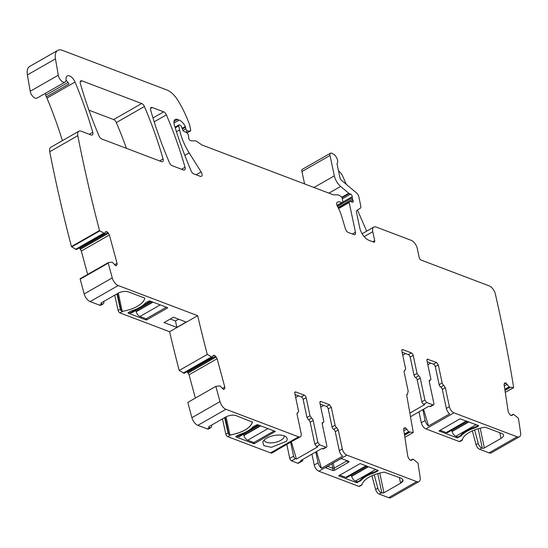 <?xml version="1.0" encoding="UTF-8"?>
<svg xmlns="http://www.w3.org/2000/svg" width="548" height="548" viewBox="0 0 548 548"><rect width="100%" height="100%" fill="white"/><g stroke="black" fill="none" stroke-linecap="round" stroke-linejoin="round"><path stroke-width="0.82" d="M254.409 443.633L275.356 431.427L257.361 424.604L253.224 426.659C250.285 429.933 245.668 432.571 239.373 434.571L235.976 436.379L235.9 436.879L253.895 443.702L254.409 443.633L254.142 442.387M235.976 436.379L235.9 436.879L235.818 436.496M252.429 421.912L252.477 422.104C250.155 428.152 242.887 432.413 230.667 434.886L230.681 434.954C242.901 432.475 250.169 428.214 252.491 422.172L236.065 415.61C232.866 414.706 229.448 415.158 225.824 416.966L209.178 426.481L209.021 427.474L209.494 427.652A4.432 2.274 60.2 0 0 210.877 427.639A4.432 2.274 60.2 0 0 211.576 425.2L211.562 425.118M197.876 425.337A7.391 3.795 -119.8 0 1 191.903 417.672L187.786 402.424L215.85 386.374L219.974 401.622A7.391 3.795 -119.8 0 0 225.94 409.288L197.876 425.337L207.295 428.913A4.432 2.274 60.2 0 0 208.672 428.892L210.877 427.639M208.678 427.152L209.021 427.474L208.863 426.714M222.447 418.898L225.886 434.215A2.219 1.137 60.2 0 0 227.708 436.646L230.681 434.954L228.769 434.42L225.139 417.357M224.653 417.638L228.084 432.954A2.219 1.137 60.2 0 0 228.769 434.42M227.708 436.646L270.52 452.881A5.542 2.85 60.2 0 0 272.246 452.867L276.096 450.662A5.542 2.85 60.2 0 0 276.569 450.237M225.94 409.288L298.591 436.831A5.542 2.85 60.2 0 0 300.318 436.818L297.29 438.544A5.542 2.85 60.2 0 1 296.687 438.736L275.493 450.853A5.542 2.85 60.2 0 0 276.096 450.662M300.318 436.818A5.542 2.85 60.2 0 0 301.119 433.352L297.078 414.357A2.219 1.137 -119.8 0 1 297.4 412.966A2.219 1.137 -119.8 0 1 297.859 412.897L297.043 413.555M410.582 460.375L412.987 459.08L417.973 463.005L420.179 477.527A7.391 3.795 -119.8 0 1 419.008 481.589A7.391 3.795 -119.8 0 1 416.706 481.617L388.635 497.666L379.216 494.097A4.432 2.274 -119.8 0 1 375.633 489.494L371.907 475.698M403.691 428.714L405.417 427.721L403.951 428.152L403.691 429.461L407.787 456.436L409.068 459.046L410.363 460.265L411.63 460.293L412.987 459.08M405.417 427.721L408.849 431.851L413.274 432.523L406.623 394.718L407.37 394.512L408.171 391.046L404.136 372.051A2.219 1.137 -119.8 0 1 404.451 370.667A2.219 1.137 -119.8 0 1 404.91 370.599L404.095 371.256M404.164 371.023L405.691 369.14L401.848 351.056A2.219 1.137 -119.8 0 1 402.17 349.672A2.219 1.137 -119.8 0 1 402.855 349.658L401.814 350.261M402.102 352.254L408.356 354.625A2.219 1.137 -119.8 0 1 410.185 357.097L414.035 375.181L417.055 373.448L413.213 355.364A2.219 1.137 -119.8 0 0 411.384 352.891L402.855 349.658M417.055 373.448L418.645 375.805A2.219 1.137 -119.8 0 1 420.234 378.154L424.892 400.054L426.721 402.527L432.879 404.856L429.851 406.589L428.872 406.219L410.61 416.658M423.563 409.253L428.502 425.974L449.689 413.856A5.542 2.85 -119.8 0 1 446.346 408.404L442.311 389.402L445.339 387.676L443.75 385.319A2.219 1.137 -119.8 0 1 442.161 382.97L438.318 364.879L436.482 362.413L427.269 359.187L426.947 360.57L430.797 378.654A2.219 1.137 -119.8 0 1 430.475 380.045A2.219 1.137 -119.8 0 1 430.016 380.113L429.235 381.572L433.886 403.465A2.219 1.137 -119.8 0 1 433.571 404.849A2.219 1.137 -119.8 0 1 432.879 404.856M429.262 380.545L429.557 380.182M445.339 387.676L449.374 406.671L446.346 408.404M513.27 414.254L511.003 415.555L513.408 414.261L518.038 417.884A0.74 0.377 -119.8 0 1 518.463 418.645L520.6 432.715A7.391 3.795 -119.8 0 1 519.429 436.777A7.391 3.795 -119.8 0 1 517.134 436.804L453.956 412.85A5.542 2.85 -119.8 0 1 449.374 406.671M504.112 383.895L505.845 382.908L504.742 382.963L504.112 384.641L508.208 411.623L509.489 414.226L510.784 415.453L512.058 415.473L513.408 414.261M505.845 382.908L509.27 387.039L513.449 387.689L505.283 392.354M337.273 202.233A3.692 1.897 -119.8 0 1 337.28 202.226L337.267 202.233A3.692 1.897 -119.8 0 0 337.438 206.343A25.859 13.282 -119.8 0 1 341.568 215.96L345.398 228.79A3.692 1.897 -119.8 0 0 348.343 232.482L353.789 234.544A3.692 1.897 -119.8 0 0 354.94 234.537A3.692 1.897 -119.8 0 0 355.474 232.222L349.158 202.534A1.85 0.952 -119.8 0 1 349.425 201.383A1.85 0.952 -119.8 0 1 349.953 201.356L352.391 202.157A1.85 0.952 -119.8 0 0 352.919 202.137A1.85 0.952 -119.8 0 0 352.981 200.369A3.692 1.897 -119.8 0 1 352.576 199.157L352.289 197.801A3.692 1.897 -119.8 0 1 352.2 196.705A1.85 0.952 -119.8 0 0 350.631 194.095L349.213 193.554A1.85 0.952 -119.8 0 1 348.734 193.259L340.63 186.443A11.083 5.692 -119.8 0 1 334.342 175.853L330.019 155.488A3.692 1.897 -119.8 0 1 330.554 153.18A3.692 1.897 -119.8 0 1 332.204 153.426L333.725 154.378A5.542 2.85 -119.8 0 1 337.136 158.824A5.542 2.85 -119.8 0 1 337.171 163.27A1.48 0.76 -119.8 0 0 337.068 164.092L340.027 178.011A2.219 1.137 -119.8 0 0 341.288 180.128L356.693 193.095A3.692 1.897 -119.8 0 1 358.789 196.622L360.769 205.932A3.692 1.897 -119.8 0 1 360.283 208.213L357.015 210.329A3.692 1.897 -119.8 0 0 356.529 212.61L359.783 227.941A11.083 5.692 -119.8 0 0 368.941 240.291L373.681 242.086A2.219 1.137 -119.8 0 0 374.366 242.079A2.219 1.137 -119.8 0 0 374.688 240.695L372.77 231.681A7.391 3.795 -119.8 0 1 373.839 227.064A7.391 3.795 -119.8 0 1 376.14 227.036L411.185 240.325A7.391 3.795 -119.8 0 1 417.295 248.559L419.206 257.574A2.219 1.137 -119.8 0 0 421.042 260.047L489.275 285.919A7.391 3.795 -119.8 0 1 495.344 293.995A1116.132 573.249 -119.8 0 1 513.668 387.552A0.74 0.377 -119.8 0 1 513.579 387.662A0.74 0.377 -119.8 0 1 513.449 387.689M337.28 202.226A11.823 6.069 -119.8 0 1 341.863 202.623L336.999 205.404M99.832 230.866L71.761 246.915L76.508 249.539L104.579 233.489L99.832 230.866A0.74 0.377 -119.8 0 1 99.51 230.523A1116.132 573.249 -119.8 0 1 77.795 135.685A7.391 3.795 -119.8 0 1 78.891 131.219A7.391 3.795 -119.8 0 1 81.193 131.191L91.16 134.972A3.692 1.897 -119.8 0 0 92.311 134.959A3.692 1.897 -119.8 0 0 92.749 132.28A268.958 138.137 -119.8 0 0 75.035 82.056A7.391 3.795 -119.8 0 0 67.301 75.96A7.391 3.795 -119.8 0 0 66.061 79.364A5.912 3.035 -119.8 0 1 65.061 82.084A5.912 3.035 -119.8 0 1 61.136 80.652A5.912 3.035 -119.8 0 1 58.28 75.213L55.471 58.869A14.775 7.59 -119.8 0 1 57.752 50.382A14.775 7.59 -119.8 0 1 62.349 50.334L166.811 89.941A18.474 9.487 -119.8 0 1 177.997 100.524A70.199 36.052 -119.8 0 1 189.478 124.512A3.692 1.897 -119.8 0 1 189.69 125.245L190.704 130.034A1.48 0.76 -119.8 0 1 190.492 130.951A1.48 0.76 -119.8 0 1 190.266 131.006L187.704 130.965A1.85 0.952 -119.8 0 1 185.882 128.849L185.539 127.239A1.85 0.952 -119.8 0 0 185.286 126.52A8.864 4.555 -119.8 0 0 179.182 120.087L177.484 119.443A7.391 3.795 -119.8 0 0 175.182 119.471A7.391 3.795 -119.8 0 0 174.353 125.006A258.615 132.828 -119.8 0 0 191.149 170.901A3.692 1.897 -119.8 0 0 193.848 173.908L200.315 176.36A3.692 1.897 -119.8 0 0 201.465 176.346A3.692 1.897 -119.8 0 0 201.123 171.942L189.183 152.906A40.641 20.872 -119.8 0 1 179.593 129.903L178.73 125.841A1.48 0.76 -119.8 0 1 178.949 124.917A1.48 0.76 -119.8 0 1 179.408 124.91L180.107 125.177A1.85 0.952 -119.8 0 1 181.504 126.8L182.635 129.773A1.85 0.952 -119.8 0 0 183.929 131.356L186.806 132.76A1.85 0.952 -119.8 0 1 188.231 134.767L188.601 136.527A3.692 1.897 -119.8 0 1 188.69 137.589A2.219 1.137 -119.8 0 0 189.396 139.672A2.219 1.137 -119.8 0 0 190.93 140.774L195.403 140.85A3.692 1.897 -119.8 0 1 196.629 141.309L201.691 144.809A3.692 1.897 -119.8 0 0 202.328 145.152L332.65 194.561A7.391 3.795 -119.8 0 0 333.828 194.807L337.609 194.862A7.391 3.795 -119.8 0 1 340.061 195.794L340.959 196.417A1.85 0.952 -119.8 0 1 342.164 198.301L342.849 201.527A1.85 0.952 -119.8 0 1 342.582 202.678A1.85 0.952 -119.8 0 1 341.863 202.623M104.579 233.489L105.442 231.845L106.401 231.475L105.442 231.845M87.653 274.425L81.33 251.039L79.809 248.545L107.881 232.496L106.401 231.475L105.312 232.099M107.881 232.496L109.401 234.989L117.053 263.314L117.025 264.814L116.039 265.732M115.799 265.691L112.169 262.129L108.401 262.574A0.74 0.377 -119.8 0 0 108.346 262.595L80.275 278.644A0.74 0.377 -119.8 0 1 80.33 278.624L108.299 262.629M207.281 354.419L179.21 370.469L184.238 373.277L212.302 357.228L207.281 354.419A1116.132 573.249 -119.8 0 1 197.664 315.675L118.217 285.549A7.391 3.795 -119.8 0 1 112.244 277.884L108.251 263.115A0.74 0.377 -119.8 0 1 108.346 262.595M212.302 357.228L213.172 355.584L214.131 355.214L213.172 355.584M195.362 398.088L189.06 374.777L187.539 372.284L215.611 356.234L214.131 355.214L213.042 355.837M215.611 356.234L217.124 358.728L224.783 387.052L224.755 388.553L223.769 389.464M223.529 389.429L219.899 385.867L215.85 386.374M297.105 413.329L298.639 411.438L294.797 393.354A2.219 1.137 -119.8 0 1 295.112 391.971A2.219 1.137 -119.8 0 1 295.804 391.964L294.756 392.56M295.05 394.553L301.304 396.923A2.219 1.137 -119.8 0 1 303.133 399.396L306.976 417.48L310.004 415.754L306.161 397.663A2.219 1.137 -119.8 0 0 304.332 395.197L295.804 391.964M310.004 415.754L311.593 418.103A2.219 1.137 -119.8 0 1 313.182 420.46L317.833 442.352L319.669 444.825L325.827 447.161L322.799 448.887L321.82 448.517L300.633 460.635L301.606 461.005L297.756 463.211L291.598 460.875L295.447 458.669L296.427 459.039L291.337 441.798M316.511 451.559L321.443 468.273L342.637 456.162A5.542 2.85 -119.8 0 1 339.294 450.703L335.26 431.708L338.28 429.975L336.698 427.625A2.219 1.137 -119.8 0 1 335.109 425.269L331.259 407.185L329.43 404.712L320.902 401.479L320.217 401.485L319.895 402.876L323.738 420.96A2.219 1.137 -119.8 0 1 323.416 422.344A2.219 1.137 -119.8 0 1 322.957 422.412L322.183 423.871L326.834 445.764A2.219 1.137 -119.8 0 1 326.512 447.154A2.219 1.137 -119.8 0 1 325.827 447.161M322.21 422.844L322.498 422.487M338.28 429.975L342.322 448.976L339.294 450.703M416.706 481.617L346.898 455.148A5.542 2.85 -119.8 0 1 342.322 448.976M99.058 135.979A258.615 132.828 -119.8 0 1 80.357 83.536A3.692 1.897 -119.8 0 1 80.803 80.871A3.692 1.897 -119.8 0 1 81.953 80.857L141.713 103.517A3.692 1.897 -119.8 0 1 144.405 106.524A258.615 132.828 -119.8 0 1 163.078 158.954A3.692 1.897 -119.8 0 1 162.633 161.626A3.692 1.897 -119.8 0 1 161.482 161.633L101.757 138.987A3.692 1.897 -119.8 0 1 99.058 135.979M166.387 114.861A258.615 132.828 -119.8 0 1 185.039 167.284A3.692 1.897 -119.8 0 1 184.594 169.948A3.692 1.897 -119.8 0 1 183.443 169.962L172.113 165.66A3.692 1.897 -119.8 0 1 169.414 162.653A258.615 132.828 -119.8 0 1 150.7 110.21A3.692 1.897 -119.8 0 1 151.145 107.538A3.692 1.897 -119.8 0 1 152.296 107.524L163.688 111.847A3.692 1.897 -119.8 0 1 166.387 114.861L154.2 121.827M263.293 441.065L262.759 442.031L263.896 445.682L271.418 447.326L286.399 441.291A12.563 5.706 168 0 0 286.241 437.037A12.563 5.706 168 0 0 274.637 435.413A12.563 5.706 168 0 0 263.293 441.065M264.061 440.16A10.344 4.699 168 0 0 272.993 442.77A10.344 4.699 168 0 0 283.652 437.927A10.344 4.699 168 0 0 284.289 435.859M379.743 473.006L383.929 492.679A1.48 0.671 -12 0 1 381.881 492.953L381.415 492.837A4.432 2.274 -119.8 0 1 377.839 488.234L374.188 474.739M361.742 485.062L359.495 486.35A2.219 1.137 -119.8 0 1 358.803 486.357L318.833 471.198A5.542 2.85 -119.8 0 1 314.251 465.019L311.942 454.169M362.05 483.891A2.219 1.137 -119.8 0 1 361.899 484.898L358.803 486.357M321.443 468.273A5.542 2.85 -119.8 0 1 318.107 462.82L314.251 465.019M315.799 451.963L318.107 462.82M302.599 459.512L302.619 459.614A2.219 1.137 -119.8 0 1 302.297 460.998A2.219 1.137 -119.8 0 1 301.606 461.005M302.297 460.998L298.448 463.204A2.219 1.137 -119.8 0 1 297.756 463.211M296.427 459.039L317.621 446.928L316.641 446.558L319.669 444.825M290.639 442.195L293.618 456.203A2.219 1.137 60.2 0 0 295.447 458.669M286.789 444.394L289.769 458.402A2.219 1.137 60.2 0 0 291.598 460.875M187.539 372.284L186.984 371.722M197.664 315.675L169.592 331.725A1116.132 573.249 -119.8 0 0 179.21 370.469M99.565 305.174L101.77 303.914A4.432 2.274 60.2 0 0 103.147 303.9L100.942 305.161A4.432 2.274 60.2 0 1 99.565 305.174L90.146 301.599A7.391 3.795 -119.8 0 1 84.18 293.934L80.186 279.165A0.74 0.377 -119.8 0 1 80.275 278.644M101.77 303.914L101.133 302.976M114.717 295.16L118.156 310.476A2.219 1.137 60.2 0 0 119.978 312.915L122.951 311.216A22.167 10.063 168 0 0 144.761 298.434A1.48 0.671 168 0 0 144.761 298.297A1.48 0.671 168 0 0 144.419 297.975L128.335 291.879A7.391 3.357 168 0 0 118.094 293.228L101.449 302.749A1.48 0.671 168 0 0 100.948 303.414A1.48 0.671 168 0 0 101.291 303.736M119.978 312.915L169.592 331.725M167.53 307.654L149.631 300.866L146.131 302.421A2.589 1.171 168 0 0 145.494 302.921A22.906 10.398 168 0 1 131.643 310.839A2.589 1.171 168 0 0 130.719 311.23L128.246 312.648L128.17 313.141L146.165 319.964L146.679 319.895L146.412 318.648M167.592 307.935L146.679 319.895M176.853 327.409L164.064 322.567L173.421 317.217L186.21 322.06L176.853 327.409L175.483 320.97L178.614 319.183M122.951 311.216L121.04 310.682L117.409 293.618M116.923 293.899L120.355 309.216A2.219 1.137 60.2 0 0 121.04 310.682M103.147 303.9A4.432 2.274 60.2 0 0 103.846 301.462L103.839 301.379M79.809 248.545L79.255 247.984M99.51 230.523L71.439 246.573A1116.132 573.249 -119.8 0 1 49.724 151.728A7.391 3.795 -119.8 0 1 50.82 147.268L78.891 131.219M71.761 246.915A0.74 0.377 -119.8 0 1 71.439 246.573M66.048 80.289A7.391 3.795 -119.8 0 1 67.699 82.042A7.391 3.795 -119.8 0 1 68.938 83.954L46.368 96.859A7.391 3.795 -119.8 0 1 46.964 98.106A268.958 138.137 -119.8 0 1 62.397 140.644M46.368 96.859A3.692 1.897 -119.8 0 1 45.737 95.174L45.347 93.359M65.061 82.084L36.99 98.133A5.912 3.035 -119.8 0 1 33.065 96.695A5.912 3.035 -119.8 0 1 30.215 91.263L27.4 74.918A14.775 7.59 -119.8 0 1 29.681 66.431L57.752 50.382M330.019 155.488L301.948 171.538L304.578 183.916M301.948 171.538A3.692 1.897 -119.8 0 1 302.482 169.229L330.554 153.18M519.429 436.777L491.357 452.826A7.391 3.795 -119.8 0 1 489.063 452.854L479.637 449.278A4.432 2.274 -119.8 0 1 476.061 444.675L472.328 430.886M462.163 440.25L459.916 441.53A2.219 1.137 -119.8 0 1 459.224 441.537L425.885 428.899A5.542 2.85 -119.8 0 1 421.302 422.72L419.001 411.863M474.616 429.927L478.26 443.421A4.432 2.274 -119.8 0 0 481.843 448.017L482.315 448.202A1.48 0.671 168 0 0 484.364 447.928L501.009 438.407A7.391 3.357 168 0 0 503.502 435.078A7.391 3.357 168 0 0 501.783 433.468L485.699 427.372A1.48 0.671 168 0 0 484.658 427.31A22.167 10.063 168 0 0 462.197 439.839L462.32 440.085A2.219 1.137 -119.8 0 0 462.471 439.078M461.231 435.797A22.906 10.398 168 0 1 475.082 427.878A2.589 1.171 168 0 0 476.007 427.488L478.479 426.07L478.555 425.577L460.046 418.823L439.01 430.947L457.094 437.852L460.594 436.297A2.589 1.171 168 0 0 461.231 435.797L461.046 434.941M428.502 425.974A5.542 2.85 -119.8 0 1 425.159 420.515L421.302 422.72M422.851 409.664L425.159 420.515M414.035 375.181A2.219 1.137 60.2 0 0 415.617 377.531A2.219 1.137 -119.8 0 1 417.206 379.887L421.864 401.78A2.219 1.137 60.2 0 0 423.693 404.253L424.673 404.623L409.973 413.028M413.274 432.523L404.883 437.318M419.008 481.589L390.936 497.639A7.391 3.795 -119.8 0 1 388.635 497.666M88.934 110.196L113.642 119.56A3.692 1.897 -119.8 0 1 116.34 122.574A258.615 132.828 -119.8 0 1 126.444 148.35M306.976 417.48L308.565 419.837A2.219 1.137 -119.8 0 1 310.154 422.193L314.812 444.086L316.641 446.558M335.26 431.708A2.219 1.137 60.2 0 0 333.67 429.351A2.219 1.137 -119.8 0 1 332.081 427.002L328.231 408.911A2.219 1.137 60.2 0 0 326.403 406.445L329.43 404.712M320.148 404.075L326.403 406.445M326.512 447.154L323.484 448.88A2.219 1.137 -119.8 0 1 322.799 448.887M362.153 233.818A7.391 3.795 -119.8 0 1 362.557 233.51L373.839 227.064M442.311 389.402A2.219 1.137 60.2 0 0 440.722 387.052A2.219 1.137 -119.8 0 1 439.133 384.696L435.29 366.612A2.219 1.137 60.2 0 0 433.454 364.139L436.482 362.413M427.207 361.769L433.454 364.139M433.571 404.849L430.543 406.582A2.219 1.137 -119.8 0 1 429.851 406.589M381.894 493.015L383.943 492.748L400.588 483.226L403.081 479.897L401.355 478.281L384.237 472.123C371.989 474.404 364.502 478.582 361.776 484.658M360.139 463.574L338.671 475.842L356.666 482.665L360.81 480.617C363.742 477.335 368.359 474.698 374.654 472.698L378.058 470.89L378.134 470.396L360.139 463.574M377.935 470.321L378.058 470.89L378.134 470.396M348.932 461.402L341.863 458.724L340.418 458.916L325.985 467.163L325.875 467.862L332.944 470.54L334.39 470.348L348.823 462.101L348.973 461.423M346.672 460.546L346.528 461.101L346.391 460.443M334.39 470.348L334.273 468.108L346.528 461.101L348.823 462.101M333.198 463.046L334.273 468.108A1.48 0.671 -3 0 0 332.821 468.3L331.869 463.8M325.985 467.163L325.875 467.862L327.629 466.327L332.821 468.3L332.944 470.54M320.779 407.034L323.649 405.397M298.544 395.882L295.68 397.519M170.291 319.005L175.483 320.97M366.674 231.153L357.467 210.035M346.247 184.306L342.76 176.305A7.391 3.795 -119.8 0 0 338.527 170.962M427.837 364.735L430.701 363.098M405.602 353.576L402.732 355.22M440.03 430.269L446.147 432.584A4.802 2.466 -119.8 0 0 447.641 432.571L467.321 421.316M451.538 430.344A2.219 1.137 -119.8 0 1 451.963 431.276L452.045 431.536A4.802 2.466 -119.8 0 0 455.847 436.263L457.977 437.071L460.457 435.653A22.906 10.398 168 0 1 475.87 426.844L478.274 425.467M166.4 307.223L146.104 318.826L139.939 316.484L160.228 304.887M135.623 310.565A2.219 1.137 60.2 0 1 136.048 311.497L136.13 311.757A4.802 2.466 60.2 0 0 139.939 316.484M128.869 312.291L130.239 312.812A4.802 2.466 60.2 0 0 131.732 312.792L151.412 301.544M274.123 430.961L253.834 442.565L247.669 440.222L267.958 428.618M243.353 434.304A2.219 1.137 60.2 0 1 243.778 435.235L243.86 435.496A4.802 2.466 60.2 0 0 247.669 440.222M236.599 436.023L237.969 436.544A4.802 2.466 60.2 0 0 239.462 436.53L259.142 425.275M339.609 475.082L345.726 477.404A4.802 2.466 -119.8 0 0 347.22 477.383L366.9 466.136M351.11 475.157A2.219 1.137 -119.8 0 1 351.535 476.089L351.617 476.356A4.802 2.466 -119.8 0 0 355.426 481.082L357.556 481.891L360.029 480.473A22.906 10.398 168 0 1 375.442 471.664L377.846 470.287M253.635 442.489L253.882 443.633L254.395 443.565M207.295 428.913L209.494 427.652M225.886 434.215L228.084 432.954M270.52 452.881L298.591 436.831M219.974 401.622L191.903 417.672M377.839 488.234L375.633 489.494M381.415 492.837L379.216 494.097M346.898 455.148L318.833 471.198M289.769 458.402L293.618 456.203M223.317 389.368L224.755 388.553M222.166 388.546L224.783 387.052M189.06 374.777L217.124 358.728M188.149 373.024L216.213 356.974M212.939 356.029L214.289 355.255M184.238 373.277L212.206 357.282M183.313 373.12L211.377 357.07M183.238 373.085L211.302 357.036M118.217 285.549L90.146 301.599M118.156 310.476L120.355 309.216M112.244 277.884L84.18 293.934M108.251 263.115L80.186 279.165M115.587 265.636L117.025 264.814M114.436 264.807L117.053 263.314M81.33 251.039L109.401 234.989M80.419 249.285L108.49 233.236M105.209 232.29L106.559 231.516M76.508 249.539L104.476 233.551M75.583 249.381L103.654 233.332M75.508 249.347L103.579 233.297M77.795 135.685L49.724 151.728M92.749 132.28L89.29 134.26M75.035 82.056L46.964 98.106M68 82.447L45.737 95.174M58.28 75.213L30.215 91.263M55.471 58.869L27.4 74.918M190.266 131.006L187.005 132.876M187.704 130.965L185.601 132.171M185.882 128.849L183.005 130.493M185.539 127.239L182.361 129.054M185.286 126.52L182.087 128.348M179.182 120.087L173.956 123.074M177.484 119.443L173.997 121.437M201.123 171.942L196.157 174.785M189.183 152.906L184.84 155.392M179.593 129.903L176.449 131.705M178.73 125.841L175.23 127.848M355.474 232.222L352.357 234.003M349.158 202.534L338.616 208.562M352.981 200.369L350.782 201.63M352.576 199.157L338.054 207.459M352.289 197.801L337.417 206.301M352.2 196.705L342.897 202.02M350.631 194.095L342.281 198.869M349.213 193.554L341.966 197.698M348.734 193.259L341.733 197.266M340.63 186.443L328.91 193.143M334.342 175.853L313.997 187.484M504.989 390.423L510.174 387.457M504.982 390.368L510.099 387.436M504.859 389.56L509.27 387.039M504.818 389.299L509.085 386.861M504.311 385.922L507.304 384.21M504.085 384.086L506.01 382.99M517.134 436.804L489.063 452.854M453.956 412.85L425.885 428.899M462.197 439.839L459.224 441.537M481.843 448.017L479.637 449.278M478.26 443.421L476.061 444.675M423.693 404.253L426.721 402.527M404.568 435.242L409.753 432.276M404.561 435.18L409.678 432.256M404.438 434.372L408.849 431.851M404.397 434.119L408.664 431.68M403.883 430.742L406.883 429.029M403.664 428.906L405.589 427.803M185.039 167.284L181.587 169.257M163.688 111.847L152.995 117.964M152.296 107.524L150.549 108.525M81.953 80.857L80.207 81.851M163.078 158.954L159.626 160.927M144.405 106.524L116.34 122.574M141.713 103.517L113.642 119.56M226.057 416.836L229.92 435.016M333.67 429.351L336.698 427.625M335.109 425.269L332.081 427.002M328.231 408.911L331.259 407.185M319.861 402.081L320.902 401.479M314.812 444.086L317.833 442.352M313.182 420.46L310.154 422.193M311.593 418.103L308.565 419.837M306.161 397.663L303.133 399.396M304.332 395.197L301.304 396.923M374.688 240.695L372.818 241.764M372.77 231.681L364.153 236.606M440.722 387.052L443.75 385.319M442.161 382.97L439.133 384.696M435.29 366.612L438.318 364.879M426.913 359.776L427.961 359.18M421.864 401.78L424.892 400.054M420.234 378.154L417.206 379.887M418.645 375.805L415.617 377.531M413.213 355.364L410.185 357.097M411.384 352.891L408.356 354.625M381.881 492.953L377.75 473.541M403.075 479.877A7.391 3.357 -12 0 1 400.574 483.165L399.376 477.534M361.817 484.514L361.899 484.898M378.045 470.821L378.12 470.328M360.166 481.117L360.796 480.548C363.728 477.274 368.345 474.637 374.64 472.636L375.565 472.239L375.442 471.664M374.496 471.938L374.654 472.698M360.625 479.753L360.81 480.617M360.152 481.048L360.029 480.473M356.666 482.665L357.68 482.466L357.556 481.891M118.327 293.098L122.19 311.278M145.905 318.751L146.165 319.964M128.088 312.764L128.17 313.141M501.009 438.407L499.803 432.715M484.364 447.928L480.164 428.194M482.315 448.202L478.178 428.728M476.007 427.488L475.87 426.844M478.479 426.07L478.356 425.501M475.082 427.878L474.917 427.125M460.594 436.297L460.457 435.653M458.114 437.715L457.977 437.071M457.094 437.852L456.833 436.64M462.238 439.695L462.32 440.085M356.652 482.603L356.412 481.452M466.444 420.987L446.147 432.584M468.554 421.789L451.963 431.276M468.883 421.912L452.045 431.536M476.137 424.659L455.847 436.263M136.13 311.757L152.974 302.133M136.048 311.497L152.645 302.01M130.239 312.812L138.637 308.01M140.959 306.681L150.529 301.208M243.86 435.496L260.704 425.871M243.778 435.235L260.375 425.748M237.969 436.544L246.367 431.742M248.689 430.413L258.259 424.947M366.016 465.8L345.726 477.404M368.133 466.601L351.535 476.089M368.462 466.725L351.617 476.356M375.716 469.478L355.426 481.082M184.19 373.318L212.261 357.269M76.467 249.58L104.531 233.537M190.492 130.951L187.067 132.911M178.949 124.917L175.018 127.163M342.582 202.678L337.157 205.781M349.425 201.383L338.226 207.788M513.579 387.662L505.29 392.402M406.657 394.916L407.37 394.512M410.575 460.368L412.85 459.073M323.416 422.344L322.149 423.07M430.475 380.045L429.2 380.771"/></g></svg>
